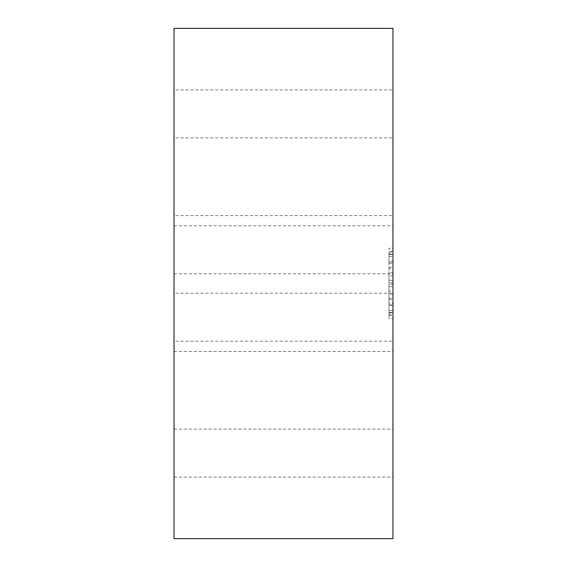 <?xml version="1.0" encoding="UTF-8"?>
<svg xmlns="http://www.w3.org/2000/svg" width="567" height="567" viewBox="0 0 567 567"><rect width="100%" height="100%" fill="white"/><g stroke="black" fill="none" stroke-linecap="round" stroke-linejoin="round"><path stroke-width="0.43" stroke-dasharray="2.83 2.13" d="M392.959 341.199L392.959 477.081L392.959 341.199L174.041 341.199L174.041 477.081L174.041 341.199M392.959 538.65L392.959 28.35M174.041 538.65L174.041 28.35M392.959 293.21L392.959 429.091L392.959 293.21L174.041 293.21L174.041 429.091L174.041 293.21M392.959 89.919L392.959 225.801L392.959 89.919L174.041 89.919L174.041 225.801L174.041 89.919M392.959 137.909L392.959 273.79L392.959 137.909L174.041 137.909L174.041 273.79L174.041 137.909M392.959 215.559L392.959 351.441L392.959 215.559L174.041 215.559L174.041 351.441L174.041 215.559M392.959 248.211L392.959 318.789L392.959 248.211L388.948 248.211L388.948 318.789L392.959 318.789L388.948 318.789L388.948 248.211L392.959 248.211M388.948 314.848L392.959 314.848L392.959 291.112L388.948 291.112L388.948 312.502L392.959 312.502L388.948 312.502L388.948 315.585L388.948 303.409L392.959 303.409L392.959 315.585L388.948 315.585M388.948 291.112L388.948 310.518L392.959 310.518L392.959 254.129L392.959 275.888L392.959 254.498L388.948 254.498L392.959 254.498L392.959 251.415L388.948 251.415L388.948 280.289L392.959 280.289L388.948 280.289L388.948 272.805L388.948 310.518M388.948 263.591L392.959 263.591L392.959 261.493L388.948 261.493L388.948 263.591L388.948 251.415M388.948 261.493L388.948 282.876L388.948 268.786L392.959 268.786L392.959 267.333L392.959 303.409M392.959 284.124L388.948 284.124L388.948 299.667L388.948 268.786M388.948 284.124L388.948 303.409M392.959 314.848L392.959 315.585M388.948 304.862L392.959 304.862M388.948 298.214L392.959 298.214M388.948 299.667L392.959 299.667M388.948 267.333L392.959 267.333M392.959 261.493L392.959 268.786M392.959 263.591L392.959 251.415M388.948 262.138L392.959 262.138M388.948 252.152L392.959 252.152M388.948 256.482L392.959 256.482M388.948 254.129L392.959 254.129M388.948 286.711L392.959 286.711L388.948 286.711M388.948 312.871L392.959 312.871M392.959 291.112L392.959 310.518M174.041 477.081L392.959 477.081M174.041 429.091L392.959 429.091M174.041 225.801L392.959 225.801M174.041 273.79L392.959 273.79M174.041 351.441L392.959 351.441M392.959 305.507L388.948 305.507M392.959 282.876L388.948 282.876M392.959 275.888L388.948 275.888M392.959 272.805L388.948 272.805M392.959 294.195L388.948 294.195"/><path stroke-width="0.85" d="M392.959 28.35L392.959 538.65L174.041 538.65L174.041 28.35L392.959 28.35"/></g></svg>
